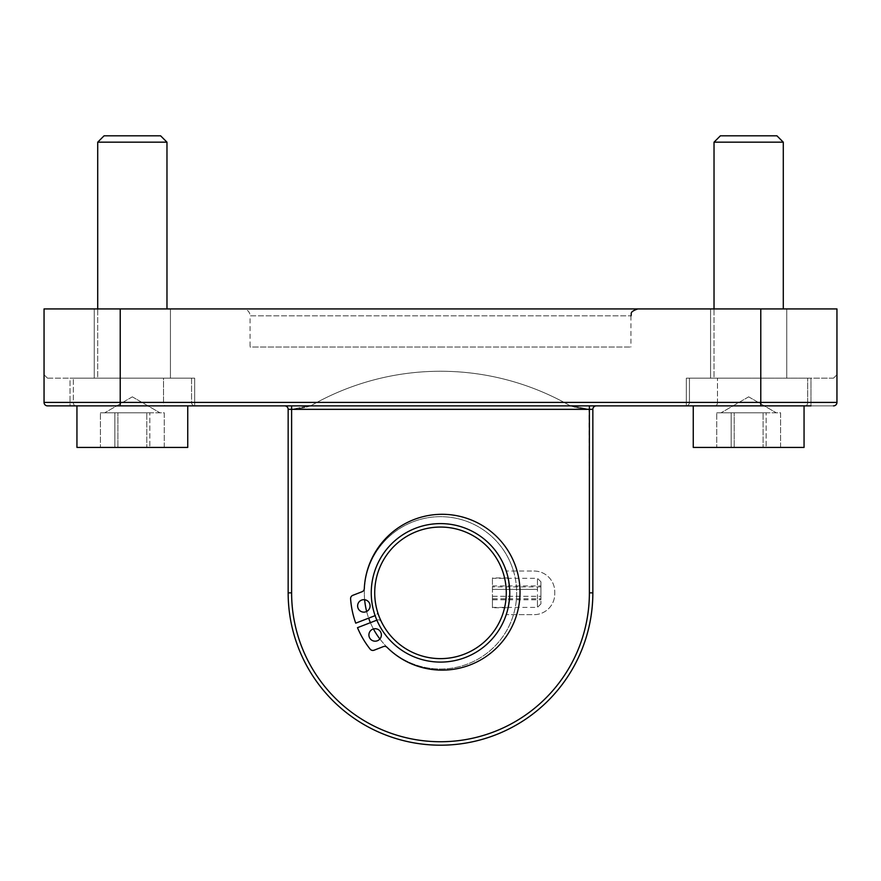 <?xml version="1.0" encoding="UTF-8"?>
<svg xmlns="http://www.w3.org/2000/svg" width="881" height="881" viewBox="0 0 881 881"><rect width="100%" height="100%" fill="white"/><g stroke="black" fill="none" stroke-linecap="round" stroke-linejoin="round"><path stroke-width="0.66" stroke-dasharray="4.41 3.3" d="M533.985 571.031A20.77 20.77 0 0 1 554.766 591.812L554.766 593.882A20.77 20.77 0 0 1 533.985 614.663L506.223 614.663L533.985 614.663A20.77 20.77 0 0 0 554.766 593.882L554.766 591.812A20.77 20.77 0 0 0 533.985 571.031L506.223 571.031L533.985 571.031M506.223 571.031A69.247 69.247 0 0 1 429.454 661.213A69.247 69.247 0 0 1 371.253 592.847A69.247 69.247 0 0 0 440.5 662.094A69.247 69.247 0 0 0 509.747 592.847A69.247 69.247 0 0 0 440.5 523.6A69.247 69.247 0 0 0 371.253 592.847A69.247 69.247 0 0 1 440.5 523.6A69.247 69.247 0 0 1 509.747 592.847A69.247 69.247 0 0 1 440.5 662.094A69.247 69.247 0 0 1 371.253 592.847A69.247 69.247 0 0 1 440.5 523.6A69.247 69.247 0 0 1 509.747 592.847A69.247 69.247 0 0 1 440.5 662.094A69.247 69.247 0 0 1 371.253 592.847A69.247 69.247 0 0 1 506.223 571.031M312.226 404.985L311.213 405.557C305.916 407.562 299.496 408.828 291.93 409.335L308.824 405.877A6.927 6.927 0 0 0 312.226 404.985A6.927 6.927 0 0 1 308.824 405.877L291.93 409.335C299.496 408.828 305.916 407.562 311.213 405.557L312.226 404.985A6.927 6.927 0 0 1 308.824 405.877L291.611 405.877L308.824 405.877M748.663 405.877L686.332 405.877L748.663 405.877M47.508 405.877A3.458 3.458 0 0 1 44.05 402.408L120.223 402.408L120.223 405.877L47.508 405.877A3.458 3.458 0 0 1 44.05 402.408L44.05 308.923L836.95 308.923L836.95 402.408L836.95 374.711L833.492 378.18L836.95 374.711L836.95 402.408A3.458 3.458 0 0 1 833.492 405.877L70.017 405.877L194.668 405.877L70.017 405.877L75.667 405.877L70.017 405.877L70.017 378.18L194.668 378.18L70.017 378.18L194.668 378.18L70.017 378.18L70.017 405.877M833.492 405.877L685.991 405.877L810.983 405.877L810.983 378.18L686.332 378.18L810.983 378.18L810.983 405.877M165.837 405.877L75.667 405.877L165.837 405.877A3.458 2.313 -90 0 1 163.525 402.408L44.05 402.408L191.551 402.408L191.551 378.18L163.525 378.18L191.551 378.18L191.551 402.408L163.525 402.408L163.525 378.18L73.354 378.18L163.525 378.18L163.525 402.408A3.458 2.313 90 0 0 165.837 405.877M291.611 405.877L291.611 409.335L288.153 409.335A3.458 3.458 0 0 0 284.695 405.877L589.389 405.877L284.695 405.877A3.458 3.458 0 0 1 288.153 409.335L288.153 592.847L288.153 409.335L291.93 409.335L291.611 405.877L291.611 409.335L288.153 409.335A3.458 3.458 0 0 0 284.695 405.877A3.458 3.458 0 0 1 288.153 409.335L288.153 592.847A152.347 152.347 0 0 0 440.5 745.194A152.347 152.347 0 0 0 592.847 592.847A152.347 152.347 0 0 1 440.5 745.194A152.347 152.347 0 0 1 288.153 592.847L291.611 592.847A148.889 148.889 0 0 0 440.5 741.736A148.889 148.889 0 0 0 589.389 592.847L589.389 405.877L596.305 405.877L572.176 405.877L596.305 405.877L589.389 405.877L589.389 409.335L589.389 405.877M572.176 405.877L589.07 409.335C581.504 408.828 575.084 407.562 569.787 405.557L568.774 404.985L569.787 405.557C575.084 407.562 581.504 408.828 589.07 409.335L572.176 405.877A6.927 6.927 0 0 1 568.774 404.985A6.927 6.927 0 0 0 572.176 405.877A6.927 6.927 0 0 1 568.774 404.985A6.927 6.927 0 0 0 572.176 405.877M311.213 405.557A260.765 260.765 0 0 1 569.787 405.557A260.765 260.765 0 0 0 311.213 405.557M243.145 308.923L637.855 308.923L243.145 308.923A6.927 6.927 0 0 1 250.061 315.85L630.939 315.85L250.061 315.85L250.061 347.015L440.5 347.015L250.061 347.015M440.5 347.015L630.939 347.015L440.5 347.015M132.337 308.923L170.429 308.923L132.337 308.923M748.663 308.923L710.571 308.923L748.663 308.923M288.153 592.847A152.347 152.347 0 0 0 440.5 745.194A152.347 152.347 0 0 0 592.847 592.847L589.389 592.847L589.07 409.335L592.847 409.335A3.458 3.458 0 0 1 596.305 405.877A3.458 3.458 0 0 0 592.847 409.335L592.847 592.847L592.847 409.335A3.458 3.458 0 0 1 596.305 405.877A3.458 3.458 0 0 0 592.847 409.335L592.847 592.847A152.347 152.347 0 0 1 440.5 745.194A152.347 152.347 0 0 1 288.153 592.847A152.347 152.347 0 0 0 440.5 745.194A152.347 152.347 0 0 0 592.847 592.847L589.389 592.847A148.889 148.889 0 0 1 440.5 741.736A148.889 148.889 0 0 1 291.611 592.847L291.611 409.335L291.611 592.847A148.889 148.889 0 0 0 440.5 741.736A148.889 148.889 0 0 0 589.389 592.847L589.389 409.335L592.847 409.335A3.458 3.458 0 0 1 596.305 405.877A3.458 3.458 0 0 0 592.847 409.335L291.611 409.335L291.611 592.847L288.153 592.847L291.611 592.847M44.05 374.711L47.508 378.18L44.05 374.711L44.05 402.408L44.05 374.711M47.508 378.18L73.354 378.18L47.508 378.18M379.887 638.978A76.173 76.173 0 0 0 516.673 592.847A76.173 76.173 0 0 0 402.408 526.882A76.173 76.173 0 0 0 402.408 658.812A76.173 76.173 0 0 0 516.673 592.847A76.173 76.173 0 0 0 437.064 516.751A76.173 76.173 0 0 0 364.635 599.719M366.639 611.469A76.173 76.173 0 0 0 368.654 618.154M370.405 622.669A76.173 76.173 0 0 0 373.423 628.957M833.492 378.18L689.449 378.18L833.492 378.18M195.009 405.877A3.458 3.458 0 0 1 191.551 402.408A3.458 3.458 0 0 0 195.009 405.877A3.458 3.458 0 0 1 191.551 402.408M120.223 308.923L120.223 402.408L689.449 402.408A3.458 3.458 0 0 1 685.991 405.877A3.458 3.458 0 0 0 689.449 402.408L689.449 378.18L689.449 402.408A3.458 3.458 0 0 1 685.991 405.877M516.673 592.847A76.173 76.173 0 0 1 402.408 658.812A76.173 76.173 0 0 1 402.408 526.882A76.173 76.173 0 0 1 516.673 592.847M513.48 614.663A76.173 76.173 0 0 1 396.219 654.825A76.173 76.173 0 0 1 396.219 530.869A76.173 76.173 0 0 1 513.48 571.031M748.663 378.18L686.332 378.18L748.663 378.18M132.337 378.18L170.429 378.18L132.337 378.18M540.912 598.783L540.912 596.305L492.435 596.305L492.435 598.783L540.912 598.783L540.912 599.774L492.435 599.774L492.435 598.783M540.912 586.911L492.435 586.911L492.435 589.389L537.443 589.389L537.443 578.31L537.443 607.394L492.435 607.394L492.435 596.305L540.912 596.305L540.912 603.926L540.912 581.768L540.912 599.774M492.435 607.394L492.435 578.31L492.435 589.389L537.443 589.389M540.912 603.926L537.443 607.394L537.443 596.305M440.5 662.094A69.247 69.247 0 0 0 509.747 592.847A69.247 69.247 0 0 0 440.5 523.6A69.247 69.247 0 0 0 371.253 592.847A69.247 69.247 0 0 0 440.5 662.094A69.247 69.247 0 0 1 371.253 592.847A69.247 69.247 0 0 1 440.5 523.6A69.247 69.247 0 0 1 509.747 592.847A69.247 69.247 0 0 1 440.5 662.094A69.247 69.247 0 0 1 371.253 592.847A69.247 69.247 0 0 1 440.5 523.6A69.247 69.247 0 0 1 509.747 592.847A69.247 69.247 0 0 1 440.5 662.094M440.5 527.058A65.789 65.789 0 0 0 383.532 625.741A65.789 65.789 0 0 0 497.468 625.741A65.789 65.789 0 0 0 440.5 527.058M509.747 592.847L508.128 577.958L509.747 592.847L508.128 607.736L509.747 592.847M492.435 607.736L492.435 577.958L492.435 607.736L508.128 607.736M492.435 586.911L492.435 599.774M506.289 592.847A65.789 65.789 0 0 1 440.5 658.636A65.789 65.789 0 0 1 374.711 592.847A65.789 65.789 0 0 1 440.5 527.058A65.789 65.789 0 0 1 506.289 592.847A65.789 65.789 0 0 1 440.5 658.636A65.789 65.789 0 0 1 374.711 592.847A65.789 65.789 0 0 1 440.5 527.058A65.789 65.789 0 0 1 506.289 592.847M376.87 620.158L377.057 620.081A3.458 3.458 0 0 1 381.418 621.788A65.789 65.789 0 0 0 464.32 654.176A65.789 65.789 0 0 1 381.418 621.788A3.458 3.458 0 0 0 377.057 620.081L357.488 627.679A91.756 91.756 0 0 0 370.13 649.121A3.458 3.458 0 0 0 374.106 650.2L383.389 646.599A3.458 3.458 0 0 1 387.089 647.37A77.902 77.902 0 0 0 517.94 574.335A77.902 77.902 0 0 0 364.294 588.662A3.458 3.458 0 0 1 362.08 591.724L352.796 595.336A3.458 3.458 0 0 0 350.594 598.816A91.756 91.756 0 0 0 355.737 623.164L375.306 615.566A3.458 3.458 0 0 0 377.376 611.359A3.458 3.458 0 0 1 375.306 615.566L375.108 615.643M464.32 654.176A65.789 65.789 0 0 0 502.478 570.778A65.789 65.789 0 0 0 420.204 530.274A65.789 65.789 0 0 0 377.376 611.359A65.789 65.789 0 0 1 420.204 530.274A65.789 65.789 0 0 1 502.478 570.778A65.789 65.789 0 0 1 464.32 654.176M372.872 629.133A6.233 6.233 0 0 0 369.326 637.205A6.233 6.233 0 0 0 377.387 640.762A6.233 6.233 0 0 0 380.944 632.69A6.233 6.233 0 0 0 372.872 629.133M361.595 600.093A6.233 6.233 0 0 0 358.038 608.154A6.233 6.233 0 0 0 366.111 611.711A6.233 6.233 0 0 0 369.657 603.639A6.233 6.233 0 0 0 361.595 600.093M147.457 412.804L104.707 412.804L147.457 412.804M97.714 142.171L104.09 135.806L160.595 135.806L104.09 135.806L160.595 135.806L166.972 142.171L97.714 142.171L166.972 142.171L97.714 142.171L97.714 378.18L166.972 378.18L97.714 378.18L166.972 378.18L97.714 378.18L97.714 308.923M178.722 378.18L76.944 378.18L178.722 378.18M187.741 405.877L187.741 447.427L76.944 447.427L187.741 447.427L76.944 447.427L76.944 405.877M164.273 447.427L100.401 447.427L164.273 447.427L100.401 447.427L164.273 447.427L164.273 412.804L146.786 412.804L146.786 447.427L146.786 412.804L114.849 412.804L114.849 447.427L114.849 412.804L100.401 412.804L100.401 447.427L100.401 412.804L117.9 412.804L117.9 447.427L117.9 412.804L149.836 412.804L149.836 447.427L149.836 412.804L164.273 412.804L164.273 447.427M146.786 412.804L100.401 412.804L146.786 412.804M763.772 412.804L721.032 412.804L763.772 412.804M714.028 142.171L720.405 135.806L776.91 135.806L720.405 135.806L776.91 135.806L783.286 142.171L714.028 142.171L783.286 142.171L714.028 142.171L714.028 378.18L783.286 378.18L714.028 378.18L783.286 378.18L714.028 378.18L714.028 308.923M795.036 378.18L693.259 378.18L795.036 378.18M804.056 405.877L804.056 447.427L693.259 447.427L804.056 447.427L693.259 447.427L693.259 405.877M780.599 447.427L716.727 447.427L780.599 447.427L716.727 447.427L780.599 447.427L780.599 412.804L763.1 412.804L763.1 447.427L763.1 412.804L731.164 412.804L731.164 447.427L731.164 412.804L716.727 412.804L716.727 447.427L716.727 412.804L734.214 412.804L734.214 447.427L734.214 412.804L766.151 412.804L766.151 447.427L766.151 412.804L780.599 412.804L780.599 447.427M763.1 412.804L716.727 412.804L763.1 412.804M592.847 592.847L589.389 592.847M760.777 308.923L760.777 405.877M75.667 405.877A3.458 2.313 -90 0 1 73.354 402.408L73.354 378.18L73.354 402.408A3.458 2.313 90 0 0 75.667 405.877M689.449 402.408L807.646 402.408A3.458 2.313 90 0 1 805.333 405.877A3.458 2.313 -90 0 0 807.646 402.408L836.95 402.408M717.475 402.408A3.458 2.313 90 0 1 715.163 405.877A3.458 2.313 -90 0 0 717.475 402.408L717.475 378.18L717.475 402.408M807.646 402.408L807.646 378.18L807.646 402.408M630.939 315.85L630.939 347.015M686.332 405.877L686.332 378.18L686.332 405.877M786.744 378.18L786.744 308.923L786.744 378.18M710.571 378.18L710.571 308.923L710.571 378.18M194.668 405.877L194.668 378.18L194.668 405.877M170.429 378.18L170.429 308.923L170.429 378.18M94.256 378.18L94.256 308.923L94.256 378.18M540.912 581.768L537.443 578.31L492.435 578.31M508.128 577.958L492.435 577.958M492.435 585.92L540.912 585.92M132.337 396.846L159.968 412.804L132.337 396.846L104.707 412.804L132.337 396.846M166.972 308.923L166.972 142.171M748.663 396.846L776.293 412.804L748.663 396.846L721.032 412.804L748.663 396.846M783.286 308.923L783.286 142.171"/><path stroke-width="1.32" d="M70.017 405.877L810.983 405.877M47.508 405.877A3.458 3.458 0 0 1 44.05 402.408A3.458 3.458 0 0 0 47.508 405.877L120.223 405.877L120.223 402.408L44.05 402.408A3.458 3.458 0 0 0 47.508 405.877A3.458 3.458 0 0 1 44.05 402.408L44.05 308.923L120.223 308.923L120.223 402.408L760.777 402.408L760.777 405.877M833.492 405.877A3.458 3.458 0 0 0 836.95 402.408A3.458 3.458 0 0 1 833.492 405.877A3.458 3.458 0 0 0 836.95 402.408A3.458 3.458 0 0 1 833.492 405.877A3.458 3.458 0 0 0 836.95 402.408L836.95 308.923L120.223 308.923M589.389 405.877L589.389 409.335L592.847 409.335A3.458 3.458 0 0 1 596.305 405.877A3.458 3.458 0 0 0 592.847 409.335L592.847 592.847L589.389 592.847A148.889 148.889 0 0 1 440.5 741.736A148.889 148.889 0 0 1 291.611 592.847L291.611 405.877M589.389 592.847L589.389 409.335L288.153 409.335A3.458 3.458 0 0 0 284.695 405.877A3.458 3.458 0 0 1 288.153 409.335A3.458 3.458 0 0 0 284.695 405.877A3.458 3.458 0 0 1 288.153 409.335L288.153 592.847A152.347 152.347 0 0 0 440.5 745.194A152.347 152.347 0 0 0 592.847 592.847M364.635 599.719A76.173 76.173 0 0 0 366.639 611.469M368.654 618.154A76.173 76.173 0 0 0 370.405 622.669M373.423 628.957A76.173 76.173 0 0 0 379.887 638.978M440.5 523.6A69.247 69.247 0 0 0 371.253 592.847A69.247 69.247 0 0 0 440.5 662.094A69.247 69.247 0 0 0 509.747 592.847A69.247 69.247 0 0 0 440.5 523.6M440.5 527.058A65.789 65.789 0 0 1 497.468 625.741A65.789 65.789 0 0 1 383.532 625.741A65.789 65.789 0 0 1 440.5 527.058M375.108 615.643L355.737 623.164A91.756 91.756 0 0 1 350.594 598.816A3.458 3.458 0 0 1 352.796 595.336L362.08 591.724A3.458 3.458 0 0 0 364.294 588.662A77.902 77.902 0 0 1 517.94 574.335A77.902 77.902 0 0 1 387.089 647.37A3.458 3.458 0 0 0 383.389 646.599L374.106 650.2A3.458 3.458 0 0 1 370.13 649.121A91.756 91.756 0 0 1 357.488 627.679L376.87 620.158M366.111 611.711A6.233 6.233 0 0 0 369.657 603.639A6.233 6.233 0 0 0 361.595 600.093A6.233 6.233 0 0 0 358.038 608.154A6.233 6.233 0 0 0 366.111 611.711M377.387 640.762A6.233 6.233 0 0 0 380.944 632.69A6.233 6.233 0 0 0 372.872 629.133A6.233 6.233 0 0 0 369.326 637.205A6.233 6.233 0 0 0 377.387 640.762M97.714 142.171L166.972 142.171L160.595 135.806L104.09 135.806L97.714 142.171L97.714 308.923M76.944 405.877L76.944 447.427L187.741 447.427L187.741 405.877M714.028 142.171L783.286 142.171L776.91 135.806L720.405 135.806L714.028 142.171L714.028 308.923M693.259 405.877L693.259 447.427L804.056 447.427L804.056 405.877M288.153 592.847L291.611 592.847M836.95 402.408L760.777 402.408L760.777 308.923M630.939 315.85C632.261 313.801 628.395 312.215 637.855 308.923M166.972 308.923L166.972 142.171M783.286 308.923L783.286 142.171"/></g></svg>
